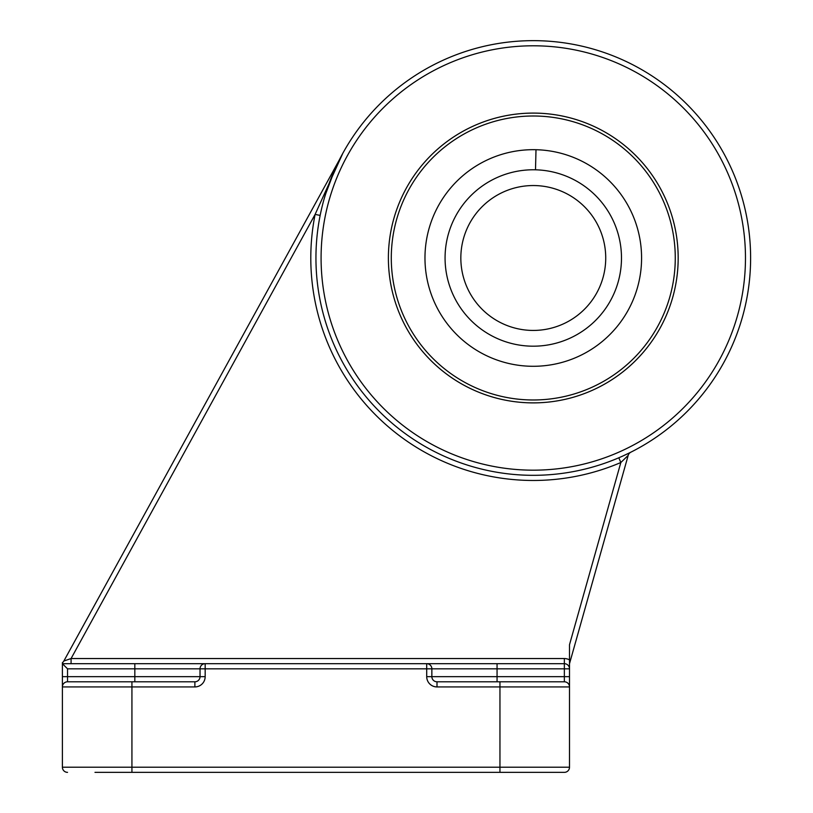 <?xml version="1.0" encoding="UTF-8"?>
<svg xmlns="http://www.w3.org/2000/svg" width="813" height="813" viewBox="0 0 813 813"><rect width="100%" height="100%" fill="white"/><g stroke="black" fill="none" stroke-linecap="round" stroke-linejoin="round"><path stroke-width="1.22" d="M71.077 663.682L71.077 658.54L564.354 658.54A10.284 10.284 0 0 1 569.507 659.912L569.507 767.208A5.142 5.142 0 0 1 564.354 772.35L94.989 772.35M134.826 681.792L134.826 676.65L200.028 676.65A5.142 5.142 0 0 1 194.886 681.792L67.53 681.792L67.53 676.65L62.388 676.65L62.388 686.934L62.388 662.686L62.388 663.682L205.171 663.682L134.826 663.682L205.171 663.682L134.826 663.682L134.826 668.825L67.53 668.825L67.53 676.65L134.826 676.65L134.826 668.825L200.028 668.825L200.028 676.65A5.142 5.142 0 0 1 194.886 681.792L194.886 686.934A10.284 10.284 0 0 0 205.171 676.65L205.171 663.682L564.354 663.682L564.354 658.54M339.438 159.704L63.851 661.02A5.142 5.142 0 0 1 62.388 662.686M315.942 257.985A217.335 217.335 0 0 1 533.277 40.65A217.335 217.335 0 0 1 750.612 257.985A217.335 217.335 0 0 1 533.277 475.32A217.335 217.335 0 0 1 315.942 257.985A217.335 217.335 0 0 0 533.277 475.32A217.335 217.335 0 0 0 750.612 257.985M388.39 257.985A144.887 144.887 0 0 0 533.277 402.882A144.887 144.887 0 0 0 678.174 257.985A144.887 144.887 0 0 0 533.277 113.098A144.887 144.887 0 0 0 388.39 257.985M321.592 208.758L320.84 212.102M324.072 199.104L327.456 188.189M329.184 183.291L338.991 160.578M339.031 160.517L337.182 164.287M335.556 167.752L325.352 194.744M194.886 686.934L62.388 686.934A5.142 5.142 0 0 1 67.53 681.792A5.142 5.142 0 0 0 62.388 686.934L62.388 767.208L569.507 767.208M622.89 455.991L618.815 457.78L620.837 462.516L569.507 644.719L569.507 659.912M536.905 681.792L564.354 681.792A5.142 5.142 0 0 1 569.507 686.934L436.998 686.934L436.998 681.792L564.354 681.792A5.142 5.142 0 0 1 569.507 686.934L569.507 676.65L564.354 676.65L564.354 668.825L431.855 668.825L431.855 676.65L497.058 676.65L497.058 663.682M342.801 153.332L315.109 214.408A222.477 222.477 0 0 0 620.837 462.516L628.185 455.402L569.507 663.682M629.862 452.689L622.372 456.225M569.507 668.825A5.142 5.142 0 0 0 564.354 663.682A5.142 5.142 0 0 1 569.507 668.825L564.354 668.825L564.354 663.682M62.388 663.682L67.53 668.825M436.998 681.792A5.142 5.142 0 0 1 431.855 676.65A5.142 5.142 0 0 0 436.998 681.792M431.855 668.825A5.142 5.142 0 0 0 426.713 663.682A5.142 5.142 0 0 1 431.855 668.825L200.028 668.825A5.142 5.142 0 0 1 205.171 663.682A5.142 5.142 0 0 0 200.028 668.825M67.53 772.35A5.142 5.142 0 0 1 62.388 767.208A5.142 5.142 0 0 0 67.53 772.35A5.142 5.142 0 0 1 62.388 767.208M628.185 455.402A5.142 5.142 0 0 1 630.827 452.201A5.142 5.142 0 0 0 628.185 455.402M320.149 215.415L315.109 214.408L71.077 658.54L63.851 661.02M619.547 323.462A108.302 108.302 0 0 1 467.8 344.255A108.302 108.302 0 0 1 447.008 192.508A108.302 108.302 0 0 1 598.754 171.716A108.302 108.302 0 0 1 619.547 323.462M648.693 345.586A144.887 144.887 0 0 1 445.687 373.401A144.887 144.887 0 0 1 417.862 170.395A144.887 144.887 0 0 1 620.878 142.57A144.887 144.887 0 0 1 648.693 345.586A144.887 144.887 0 0 1 445.687 373.401A144.887 144.887 0 0 1 417.862 170.395M531.062 346.165A88.211 88.211 0 0 1 445.097 255.77A88.211 88.211 0 0 1 535.503 169.805A88.211 88.211 0 0 1 621.457 260.211A88.211 88.211 0 0 1 531.062 346.165M535.106 185.567A72.448 72.448 0 0 1 605.705 259.814A72.448 72.448 0 0 1 531.458 330.413A72.448 72.448 0 0 1 460.859 256.166A72.448 72.448 0 0 1 535.106 185.567M745.47 257.985A212.193 212.193 0 0 0 533.277 45.792A212.193 212.193 0 0 0 321.084 257.985A212.193 212.193 0 0 0 533.277 470.178A212.193 212.193 0 0 0 745.47 257.985M131.93 681.792L131.93 772.35M499.954 681.792L499.954 772.35M426.713 663.682L426.713 676.65A10.284 10.284 0 0 0 436.998 686.934M497.058 681.792L497.058 676.65L564.354 676.65L564.354 681.792M426.713 676.65L431.855 676.65M67.53 681.792A5.142 5.142 0 0 0 62.388 686.934M205.171 676.65L200.028 676.65A5.142 5.142 0 0 1 194.886 681.792M646.386 343.828A141.99 141.99 0 0 1 447.435 371.094A141.99 141.99 0 0 1 420.179 172.143A141.99 141.99 0 0 1 619.12 144.887A141.99 141.99 0 0 1 646.386 343.828M535.503 169.805L536.001 149.714M334.875 169.256L329.478 182.478"/></g></svg>
